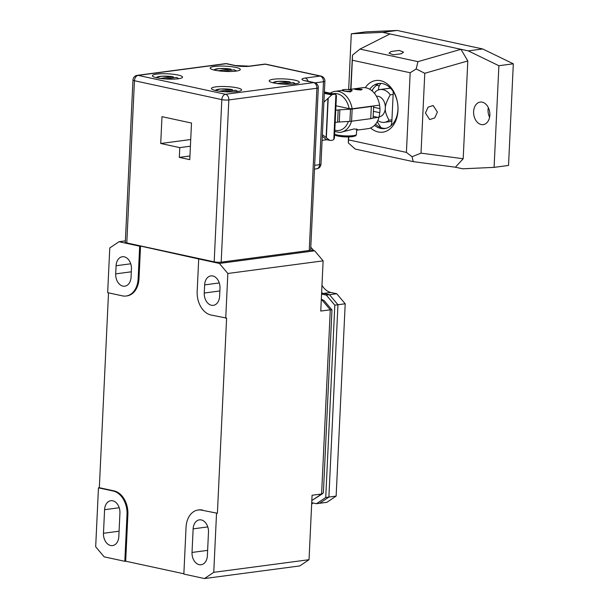 <?xml version="1.0" encoding="UTF-8"?>
<svg xmlns="http://www.w3.org/2000/svg" width="609" height="609" viewBox="0 0 609 609"><rect width="100%" height="100%" fill="white"/><g stroke="black" fill="none" stroke-linecap="round" stroke-linejoin="round"><path stroke-width="0.91" d="M125.378 240.875L119.014 241.72L109.772 247.939L107.664 292.663L122.424 295.86A20.668 14.662 -97.6 0 0 126.093 296.02A20.668 14.662 -97.6 0 0 138.136 278.724L139.004 278.602A20.668 14.662 -97.6 0 1 126.961 295.898L126.093 296.02M119.014 241.72L139.674 246.196L138.136 278.724M116.091 265.737L115.702 273.867A10.749 7.628 -97.6 0 0 124.792 286.184A10.749 7.628 -97.6 0 0 131.057 277.186L131.437 269.056A10.749 7.628 -97.6 0 0 122.348 256.739A10.749 7.628 -97.6 0 0 116.091 265.737L130.737 263.796M331.966 309.912L323.409 492.415L322.74 493.602L321.598 493.99L330.284 309.798L331.966 309.912L324.072 300.549L321.818 299.757L330.284 309.798L320.76 311.062L323.128 260.85L227.842 273.479L219.369 263.438L198.709 258.962L197.171 291.49A20.668 14.662 -97.6 0 0 210.973 315.013L226.601 318.096L217.398 513.265L201.769 510.182A20.668 14.662 -97.6 0 0 198.092 510.022A20.668 14.662 -97.6 0 0 186.049 527.318L183.849 574.081L204.51 578.55L213.751 572.331L216.53 513.379M227.842 273.479L225.733 318.21M219.994 288.217L219.605 296.347A10.749 7.628 82.4 0 1 213.348 305.337A10.749 7.628 82.4 0 1 204.259 293.028L204.639 284.89A10.749 7.628 82.4 0 1 210.904 275.9A10.749 7.628 82.4 0 1 219.994 288.217M208.484 532.175A10.749 7.628 -97.6 0 0 199.402 519.858A10.749 7.628 -97.6 0 0 193.137 528.856L192.025 552.439A10.749 7.628 -97.6 0 0 201.115 564.749A10.749 7.628 -97.6 0 0 207.372 555.758L208.484 532.175M113.221 491.029L98.46 487.832L95.682 546.791L104.154 556.839L124.815 561.308L127.015 514.552A20.668 14.662 -97.6 0 0 113.221 491.029L114.081 490.907A20.668 14.662 -97.6 0 1 127.882 514.438L125.682 561.193L124.815 561.308M103.469 533.278L104.588 509.695A10.749 7.628 82.4 0 1 110.846 500.705A10.749 7.628 82.4 0 1 119.935 513.014L118.824 536.598A10.749 7.628 -97.6 0 1 112.558 545.595A10.749 7.628 -97.6 0 1 103.469 533.278L119.075 531.208M266.08 64.227A4.963 4.963 0 0 0 264.382 64.158A4.963 3.517 82.4 0 1 265.258 64.196A4.963 3.388 102.2 0 1 266.08 64.227L320.981 76.102A4.963 3.388 102.2 0 0 320.167 76.072L305.147 78.066A11.16 1.941 2.7 0 0 305.322 80.822A4.963 3.388 102.2 0 1 306.144 80.852L314.404 82.641A4.963 3.388 102.2 0 0 313.589 82.611A4.963 3.517 -97.6 0 1 316.901 88.252A4.963 0.86 -177.3 0 0 318.309 87.726L310.659 249.956L314.655 250.801L323.128 260.85M322.74 493.602L312.364 500.21L321.598 493.99L312.074 495.254L309.037 559.701L299.795 565.921L204.51 578.55M98.46 487.832L99.328 487.718L108.516 292.853M314.655 250.801L219.369 263.438M198.709 258.962L140.542 246.074L139.004 278.602M139.674 246.196L140.542 246.074M309.037 559.701L213.751 572.331M321.301 299.643L321.818 299.757L321.286 299.826M312.364 500.21L311.838 500.278M183.865 573.777L125.682 561.193M99.328 487.718L114.081 490.907M201.769 510.182L217.398 513.265M202.637 510.068A20.668 14.662 -97.6 0 0 198.96 509.908L198.092 510.022M334.813 305.162L325.739 497.484L328.89 497.066L337.957 304.744L329.484 294.695L337.957 304.744L334.813 305.162L326.34 295.114L321.56 294.078M311.724 502.669L316.505 503.696L325.739 497.484M326.34 295.114L329.484 294.695L323.585 293.416L329.484 294.695L336.731 293.736L345.204 303.784L337.957 304.744L328.89 497.066L319.649 503.285L328.89 497.066L336.138 496.107L326.896 502.318L316.505 503.696M336.731 293.736L330.832 292.457L323.585 293.416A17.981 12.759 82.4 0 1 321.621 292.784A17.981 12.759 82.4 0 0 323.585 293.416L321.575 293.683M311.648 504.282A17.981 12.759 82.4 0 1 313.072 502.958M345.204 303.784L336.138 496.107M330.832 292.457A17.981 12.759 82.4 0 1 321.978 285.278M310.788 247.254L313.841 250.626M189.947 155.973L179.328 157.381L179.784 147.622L190.404 146.213M320.973 164.133L324.886 81.187A4.963 0.86 -177.3 0 1 323.478 81.72L319.565 164.666A4.963 3.517 82.4 0 1 316.672 168.815A4.963 4.963 0 0 0 320.973 164.133A4.963 0.86 -177.3 0 1 319.565 164.666L314.655 165.313M156.703 74.108A15.088 2.626 2.7 0 0 152.41 75.729A15.088 2.626 2.7 0 0 161.728 78.607A15.088 2.626 2.7 0 0 178.254 78.767A15.088 2.626 2.7 0 0 182.548 77.153A15.088 2.626 2.7 0 0 173.222 74.268A15.088 2.626 2.7 0 0 156.703 74.108M215.738 86.881A15.088 2.626 2.7 0 0 211.445 88.503A15.088 2.626 2.7 0 0 220.762 91.38A15.088 2.626 2.7 0 0 237.289 91.54A15.088 2.626 2.7 0 0 241.583 89.919A15.088 2.626 2.7 0 0 232.257 87.041A15.088 2.626 2.7 0 0 215.738 86.881M273.487 79.223A15.088 2.626 2.7 0 0 269.193 80.845A15.088 2.626 2.7 0 0 278.511 83.722A15.088 2.626 2.7 0 0 295.038 83.882A15.088 2.626 2.7 0 0 299.331 82.268A15.088 2.626 2.7 0 0 290.006 79.391A15.088 2.626 2.7 0 0 273.487 79.223M214.452 66.45A15.088 2.626 2.7 0 0 210.158 68.071A15.088 2.626 2.7 0 0 219.476 70.948A15.088 2.626 2.7 0 0 236.003 71.116A15.088 2.626 2.7 0 0 240.296 69.495A15.088 2.626 2.7 0 0 230.971 66.617A15.088 2.626 2.7 0 0 214.452 66.45M234.48 65.498A4.963 3.388 102.2 0 1 235.302 65.528L227.035 63.739A4.963 3.388 102.2 0 0 226.213 63.709L234.48 65.498A11.16 1.941 2.7 0 0 250.246 66.183L265.258 64.196L320.167 76.072A4.963 3.517 82.4 0 1 323.478 81.72L315.066 82.832M225.338 63.671A4.963 3.517 82.4 0 1 226.213 63.709L138.152 75.387A4.963 3.517 82.4 0 0 137.269 75.349L225.338 63.671A4.963 4.963 0 0 1 227.035 63.739M126.801 242.953L134.452 80.723A4.963 3.388 -77.8 0 1 138.152 75.387L225.52 94.288A4.963 3.388 -77.8 0 0 221.828 99.625L134.452 80.723A4.963 0.86 -177.3 0 1 132.968 80.03L125.317 242.26A4.963 0.86 -177.3 0 0 126.801 242.953L214.178 261.855A4.963 0.86 -177.3 0 0 221.181 262.167L309.25 250.489A4.963 0.86 -177.3 0 0 310.659 249.956M179.784 147.622L160.715 143.496L161.979 116.662L191.5 123.048L189.772 159.642L179.328 157.381M309.25 250.489L316.901 88.252L228.832 99.929A4.963 3.517 -97.6 0 0 225.52 94.288L313.589 82.611L305.322 80.822M190.724 139.522L160.715 143.496M214.985 90.376L220.511 88.99L232.227 89.515L219.347 91.198M215.837 90.581A10.688 1.857 2.7 0 1 220.679 89.005A10.688 1.857 2.7 0 1 232.052 89.508L232.882 90.612M237.875 91.457L235.386 90.231L224.264 91.708M155.95 77.602L161.476 76.216L173.192 76.742L160.312 78.424M156.802 77.807A10.688 1.857 2.7 0 1 161.644 76.232A10.688 1.857 2.7 0 1 173.017 76.742L173.847 77.838M178.84 78.683L176.351 77.457L165.229 78.934M272.733 82.725L278.26 81.332L289.975 81.857L277.095 83.54M273.586 82.923A10.688 1.857 2.7 0 1 278.427 81.347A10.688 1.857 2.7 0 1 289.8 81.857L290.63 82.953M295.624 83.798L293.135 82.573L282.013 84.05M213.698 69.951L219.225 68.566L230.94 69.083L218.06 70.766M214.551 70.149A10.688 1.857 2.7 0 1 219.392 68.581A10.688 1.857 2.7 0 1 230.765 69.083L231.595 70.187M236.589 71.032L234.1 69.807L222.978 71.276M397.114 30.45L365.735 31.874L351.294 33.792L382.673 32.361L397.114 30.45L482.709 48.971L513.318 63.808L508.53 165.458L494.089 167.368L462.711 168.8L455.41 167.216L463.19 158.736L421.009 153.148L424.777 73.286L467.803 60.946L463.19 158.736M489.59 117.24A11.365 8.069 82.4 0 1 488.045 109.681A11.365 8.069 82.4 0 1 488.304 107.549M350.693 89.279L352.474 55.16L359.972 49.101L389.981 33.944L382.673 32.361M348.668 89.546L351.294 33.792M389.981 33.944L468.275 50.882L482.709 48.971M468.275 50.882L498.885 65.719L513.318 63.808M467.803 60.946L460.967 49.306L417.949 61.646L416.191 68.946L424.777 73.286M498.885 65.719L494.089 167.368M473.612 111.599A11.365 8.069 -97.6 0 0 483.226 124.624A11.365 8.069 -97.6 0 0 489.849 115.109A11.365 8.069 -97.6 0 0 480.235 102.084A11.365 8.069 -97.6 0 0 473.612 111.599M425.455 113.015L428.066 107.169L433.159 105.517L437.376 112.071L434.757 117.918L429.665 119.562L425.455 113.015M348.447 136.956L348.333 142.932L348.592 139.895L406.416 152.41L412.057 156.719L421.009 153.148M406.416 152.41L410.177 72.745L416.191 68.946M412.057 156.719L413.229 161.636L455.41 167.216M348.333 142.932L355.253 149.091L413.229 161.636M352.474 55.16L352.345 60.238L410.177 72.745M348.592 139.895L348.729 136.956M350.974 89.241L352.345 60.238M359.972 49.101L417.949 61.646M391.1 51.506L388.999 53.15L393.345 54.818L401.43 53.737L403.531 52.092L399.177 50.425L391.1 51.506M379.719 83.387A22.739 16.131 82.4 0 0 375.898 84.994L377.336 84.796L377.367 84.187M374.505 125.332A22.739 16.131 -97.6 0 0 384.682 128.552A22.739 16.131 -97.6 0 0 397.928 109.529A22.739 16.131 -97.6 0 0 378.707 83.479A22.739 16.131 -97.6 0 0 369.724 89.241M371.764 90.634L372.023 90.596A22.739 16.131 82.4 0 1 377.336 84.796M385.687 128.377A22.739 16.131 82.4 0 1 375.54 124.206M370.592 127.981A26.042 18.476 -97.6 0 0 397.981 110.343A26.042 18.476 -97.6 0 0 386.426 83.304A26.042 18.476 -97.6 0 0 365.248 87.704M374.52 93.421L375.487 91.647A16.534 11.731 82.4 0 1 380.1 89.546A16.534 11.731 82.4 0 1 390.247 94.844C386.882 100.835 385.238 105.258 385.314 108.113C384.957 110.998 386.197 115.032 389.052 120.232L391.937 119.851M393.132 94.456L390.247 94.844M389.052 120.232A16.534 11.731 82.4 0 1 384.446 122.333A16.534 11.731 82.4 0 1 377.816 120.567M379.11 116.783L379.3 116.761A10.338 7.331 -97.6 0 0 385.314 108.113A10.338 7.331 -97.6 0 0 376.583 96.268L376.469 96.283M372.754 118.176L379.08 117.164L379.765 112.688A17.775 12.614 82.4 0 0 379.947 110.678A17.775 12.614 82.4 0 0 379.955 108.623L379.635 105.342A20.668 14.662 -97.6 0 0 362.515 87.711L348.241 89.607M356.638 130.181L367.95 128.689A20.668 14.662 -97.6 0 0 379.08 117.164M351.522 121.229A20.668 14.662 82.4 0 1 340.522 132.32A20.668 14.662 82.4 0 1 339.122 132.412L334.592 131.43M356.79 130.166L357.704 129.641L354.263 128.902L340.713 132.298M348.386 121.465A18.605 13.2 82.4 0 1 334.805 130.151M378.737 105.258L352.169 108.783L349.17 108.638L335.955 105.776M330.306 93.223A20.668 14.662 82.4 0 1 335.087 91.35A20.668 14.662 82.4 0 1 352.169 108.783M350.792 91.837C346.346 91.792 338.604 90.117 343.415 90.246M349.695 89.774L352.185 90.65M355.138 88.716L362.226 89.348L361.038 89.987C355.367 89.614 353.395 89.188 355.138 88.716L353.966 88.96M332.895 93.778A18.605 13.2 82.4 0 1 349.17 108.638M378.44 89.942L378.448 89.729A10.338 7.331 -97.6 0 1 379.255 85.8L376.689 85.237M390.864 125.797L391.054 125.317A10.338 7.331 -97.6 0 0 391.869 121.381L393.208 92.926A10.338 7.331 -97.6 0 0 393.208 91.54M377.336 121.503A10.338 7.331 -97.6 0 0 377.534 122.394L380.96 127.616M380.8 83.395L379.255 85.8M373.332 105.974A8.267 1.439 -177.3 0 1 371.315 106.484L352.154 109.019A8.267 1.439 -177.3 0 1 350.479 109.171L339.852 109.795A8.267 1.439 2.7 0 0 338.178 109.947L335.749 110.267M335.171 122.47L337.607 122.143A8.267 1.439 -177.3 0 1 339.282 121.99L349.909 121.374A8.267 1.439 2.7 0 0 351.583 121.221L370.744 118.679A8.267 1.439 2.7 0 0 373.096 117.788L373.66 105.936M324.346 92.728L332.552 94.502A2.071 1.408 -77.8 0 0 331.753 94.935L323.904 102.129M322.367 134.642L329.614 140.222A2.071 1.408 -77.8 0 0 330.048 140.435L326.652 139.705A2.071 1.408 102.2 0 1 326.218 139.491L329.614 140.222M322.29 136.279L326.218 139.491M332.552 94.502L334.486 94.243A4.134 2.824 -77.8 0 1 335.171 94.273A4.134 2.824 -77.8 0 1 335.909 94.601L336.434 95.735L334.448 137.878L333.793 139.453A4.134 2.824 -77.8 0 1 332.324 140.192L330.39 140.451A2.071 1.408 -77.8 0 1 330.048 140.435M322.1 140.367L326.82 139.735M343.59 89.63A4.963 0.86 -177.3 0 1 348.614 89.637A4.963 0.86 -177.3 0 1 352.017 90.475A4.963 0.86 -177.3 0 1 350.677 91.16A4.963 0.86 -177.3 0 1 344.846 91.061A4.963 0.86 -177.3 0 1 342.266 90.01A4.963 0.86 -177.3 0 1 343.59 89.63M219.864 290.957L204.259 293.028M219.293 282.949L204.639 284.89M193.137 528.856L207.791 526.914M192.025 552.439L207.631 550.369M115.702 273.867L131.308 271.797M119.235 507.754L104.588 509.695M127.015 514.552L127.882 514.438M235.302 65.528L249.363 66.145A4.963 3.517 82.4 0 1 250.246 66.183M308.139 81.286A4.963 3.517 -97.6 0 0 305.147 78.066M221.181 262.167L228.832 99.929A4.963 0.86 -177.3 0 1 221.828 99.625L214.178 261.855M237.008 91.578A10.688 1.857 2.7 0 0 235.386 90.231M177.973 78.805A10.688 1.857 2.7 0 0 176.351 77.457M294.756 83.92A10.688 1.857 2.7 0 0 293.135 82.573M235.721 71.146A10.688 1.857 2.7 0 0 234.1 69.807M373.401 111.318L379.765 112.688M379.955 108.623L373.591 107.245M378.159 117.461L373.165 116.38M390.46 88.138L378.448 89.729M376.91 122.257L377.534 122.394M372.48 89.828L372.419 91.19M337.607 122.143L338.178 109.947M339.852 109.795L339.282 121.99M349.909 121.374L350.479 109.171M352.154 109.019L351.583 121.221M370.744 118.679L371.315 106.484M331.753 94.935L324.315 93.329M328.205 98.491L326.363 137.565M326.127 137.39L327.954 98.727M333.793 139.453L335.909 94.601M334.486 94.243L324.376 92.058M334.615 134.193A11.365 1.979 2.7 0 0 353.205 135.655A11.365 1.979 2.7 0 0 356.44 134.437C354.994 136.256 358.016 135.152 352.482 136.698L340.865 136.561L334.585 134.916M335.049 134.368A10.125 1.766 2.7 0 0 340.439 136.485A10.125 1.766 2.7 0 0 352.261 136.682M321.308 299.461L322.8 299.788M316.672 168.815L314.472 169.112M249.363 66.145L264.382 64.158M324.886 81.187A4.963 4.963 0 0 0 320.981 76.102M306.144 80.852L305.2 80.791M137.269 75.349A4.963 4.963 0 0 0 132.968 80.03M318.309 87.726A4.963 4.963 0 0 0 314.404 82.641M211.156 261.208L211.14 261.657M225.627 261.573L225.574 262.608M268.797 255.849L268.752 256.891M283.375 253.923L283.322 254.958M384.446 122.333L391.869 121.343M380.1 89.546L390.498 88.168M340.522 132.32L341.002 132.26M335.087 91.35L341.756 90.459M324.384 91.936L335.171 94.273M356.699 128.933L356.44 134.437"/></g></svg>
